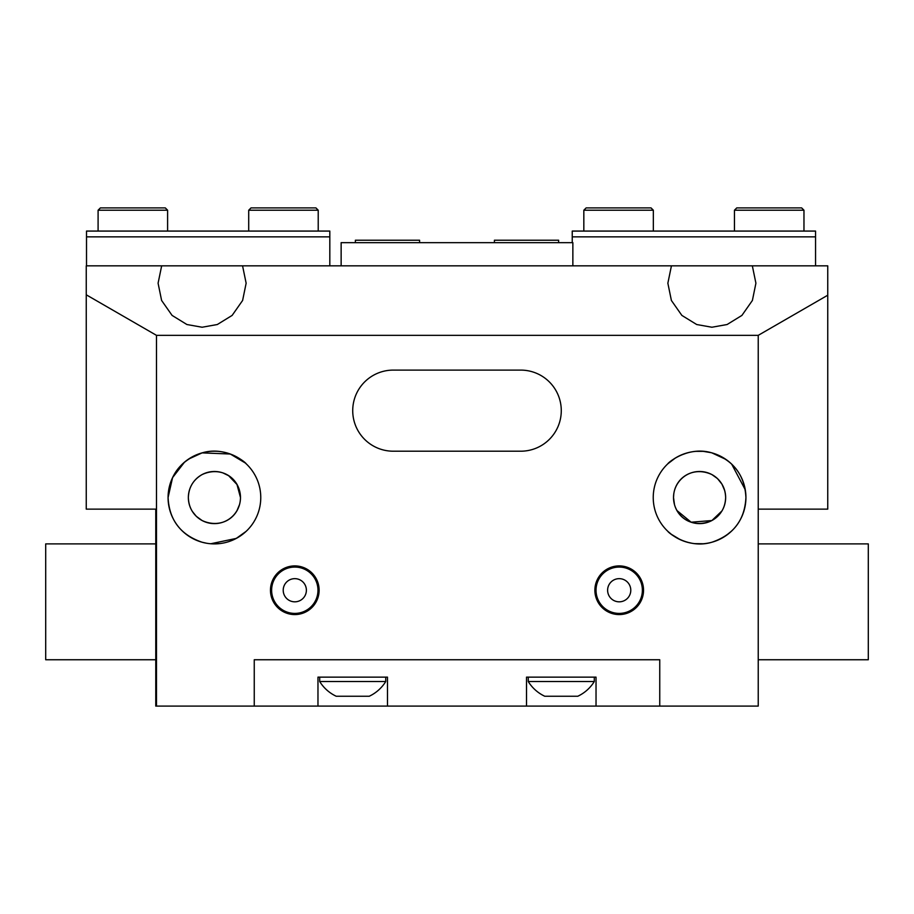 <?xml version="1.0" encoding="UTF-8"?>
<svg xmlns="http://www.w3.org/2000/svg" width="914" height="914" viewBox="0 0 914 914"><rect width="100%" height="100%" fill="white"/><g stroke="black" fill="none" stroke-linecap="round" stroke-linejoin="round"><path stroke-width="1.37" d="M561.276 410.66A40.547 40.547 0 0 0 520.717 370.101L393.283 370.101A40.547 40.547 0 0 0 352.724 410.66A40.547 40.547 0 0 0 393.283 451.208L520.717 451.208A40.547 40.547 0 0 0 561.276 410.66M306.384 590.238A11.585 11.585 0 0 1 294.799 601.823A11.585 11.585 0 0 1 283.214 590.238A11.585 11.585 0 0 1 294.799 578.653A11.585 11.585 0 0 1 306.384 590.238M630.786 590.238A11.585 11.585 0 0 1 619.201 601.823A11.585 11.585 0 0 1 607.616 590.238A11.585 11.585 0 0 1 619.201 578.653A11.585 11.585 0 0 1 630.786 590.238M317.969 590.238A23.17 23.17 0 0 1 294.799 613.408A23.17 23.17 0 0 1 271.629 590.238A23.17 23.17 0 0 1 294.799 567.068A23.17 23.17 0 0 1 317.969 590.238M642.371 590.238A23.17 23.17 0 0 1 619.201 613.408A23.17 23.17 0 0 1 596.031 590.238A23.17 23.17 0 0 1 619.201 567.068A23.17 23.17 0 0 1 642.371 590.238M270.464 590.238A24.335 24.335 0 0 0 294.799 614.574A24.335 24.335 0 0 0 319.123 590.238A24.335 24.335 0 0 0 294.799 565.903A24.335 24.335 0 0 0 270.464 590.238M594.877 590.238A24.335 24.335 0 0 0 619.201 614.574A24.335 24.335 0 0 0 643.536 590.238A24.335 24.335 0 0 0 619.201 565.903A24.335 24.335 0 0 0 594.877 590.238M674.498 504.654L673.515 497.547C673.721 478.388 692.561 465.58 711.892 474.572C720.712 479.713 725.293 487.379 725.647 497.547A26.072 26.072 0 0 1 699.587 523.619A26.072 26.072 0 0 1 673.515 497.547C673.778 516.764 692.481 529.48 711.892 520.534L721.946 510.937M673.767 493.948L673.515 497.547A26.072 26.072 0 0 1 699.587 471.487A26.072 26.072 0 0 1 725.647 497.547C725.27 507.761 720.689 515.427 711.892 520.534L691.144 522.214L677.023 510.606M745.253 505.396L743.39 512.685M731.668 530.988L725.853 535.73M715.616 541.031L711.892 542.231C687.614 549.531 667.517 531.857 667.86 531.342C667.608 531.879 687.488 549.508 711.892 542.231C733.405 534.93 744.75 520.032 745.927 497.547A46.34 46.34 0 0 1 699.587 543.899A46.34 46.34 0 0 1 653.236 497.547A46.34 46.34 0 0 1 699.587 451.208A46.34 46.34 0 0 1 745.927 497.547C744.739 475.052 733.394 460.165 711.892 452.876C687.682 445.575 667.494 463.227 667.86 463.764C667.54 463.215 687.648 445.575 711.892 452.876L725.945 459.434M703.163 543.75L694.697 543.636M691.978 543.27L686.917 542.128M680.245 539.671L671.379 534.324M671.264 534.233L668.088 531.548M237.069 510.446L239.491 504.665M192.363 511.452L196.11 516.113M196.441 516.421L202.108 520.534C193.3 515.416 188.718 507.75 188.353 497.547A26.072 26.072 0 0 0 214.413 523.619A26.072 26.072 0 0 0 240.485 497.547C240.222 516.741 221.531 529.492 202.108 520.534M168.073 497.547A46.34 46.34 0 0 0 214.413 543.899A46.34 46.34 0 0 0 260.764 497.547A46.34 46.34 0 0 0 214.413 451.208A46.34 46.34 0 0 0 168.073 497.547C169.227 520.009 180.572 534.907 202.108 542.231C180.572 534.896 169.216 519.997 168.073 497.547C169.239 475.074 180.584 460.188 202.108 452.876C226.306 445.575 246.506 463.227 246.14 463.764C246.46 463.227 226.375 445.575 202.108 452.876L188.478 459.148M210.768 543.75L236.269 538.415L246.14 531.342M238.737 536.998L233.424 539.82M219.234 543.647L210.848 543.761M206.45 543.202L202.108 542.231M161.664 265.837L158.088 283.214L161.607 300.466L172.083 315.41L186.913 324.527L202.108 327.235L217.304 324.527L232.133 315.41L242.61 300.466L246.14 283.214L242.564 265.837L86.247 265.837L86.247 294.799L156.488 335.347L156.488 706.099L155.768 706.099L155.768 509.132L86.247 509.132L86.247 294.799M168.073 497.524L172.575 477.622L184.525 462.141M188.353 497.547C188.707 487.356 193.3 479.701 202.108 474.572C193.3 479.701 188.707 487.368 188.353 497.547A26.072 26.072 0 0 1 214.413 471.487A26.072 26.072 0 0 1 240.485 497.547L236.989 484.511L228.637 475.703L222.822 472.869M752.336 265.837L755.912 283.214L752.393 300.466L741.917 315.41L727.087 324.527L711.892 327.235L696.697 324.527L681.867 315.41L671.39 300.466L667.86 283.214L671.436 265.837L827.753 265.837L827.753 509.132L758.232 509.132L758.232 335.347L156.488 335.347M667.86 463.764L675.24 458.12M680.61 455.263L687.317 452.864M696.148 451.333L703.197 451.345L711.218 452.693M242.564 265.837L671.436 265.837M724.699 490.555L721.946 484.157L717.627 478.73M717.353 478.479L711.892 474.572M758.232 509.132L758.232 706.099L659.748 706.099L659.748 659.748L254.252 659.748L254.252 706.099L156.488 706.099M731.657 464.106L745.276 489.778M758.232 335.347L827.753 295.211M202.108 474.572C221.428 465.592 240.279 478.376 240.485 497.547M245.26 462.964L230.328 454.029L202.108 452.876M86.51 265.837L86.51 231.071L329.817 231.071L329.817 265.837M329.817 236.863L86.51 236.863M355.386 242.656L355.386 240.222L419.583 240.222L419.583 242.656M583.829 210.22L586.148 207.901L651.031 207.901L653.339 210.22L583.829 210.22L583.829 231.071M758.232 659.748L868.3 659.748L868.3 543.899L758.232 543.899M155.768 543.899L45.7 543.899L45.7 659.748L155.768 659.748M596.031 706.099L254.252 706.099L254.252 659.748L659.748 659.748L659.748 706.099L596.031 706.099L596.031 677.137L526.521 677.137L526.521 706.099M387.479 706.099L387.479 677.137L317.969 677.137L317.969 706.099M572.861 265.837L572.861 242.656L341.139 242.656L341.139 265.837L572.861 265.837M561.276 681.536L528.258 681.536A38.834 38.834 0 0 0 544.767 696.251L577.785 696.251A38.834 38.834 0 0 0 594.294 681.536L561.276 681.536M98.095 210.22L100.414 207.901L165.297 207.901L167.605 210.22L98.095 210.22L98.095 231.071M352.724 681.536L319.706 681.536A38.834 38.834 0 0 0 336.215 696.251L369.233 696.251A38.834 38.834 0 0 0 385.742 681.536L352.724 681.536M248.711 210.22L251.03 207.901L315.913 207.901L318.221 210.22L248.711 210.22L248.711 231.071M572.244 231.071L815.551 231.071L815.551 236.863L572.244 236.863L572.244 231.071M815.551 265.837L815.551 236.863M572.244 242.656L572.244 236.863M494.417 242.656L494.417 240.222L558.614 240.222L558.614 242.656M734.445 210.22L736.764 207.901L801.647 207.901L803.966 210.22L734.445 210.22L734.445 231.071M653.339 210.22L653.339 231.071M528.258 677.137L528.258 681.536M594.294 677.137L594.294 681.536M167.605 210.22L167.605 231.071M319.706 677.137L319.706 681.536M385.742 677.137L385.742 681.536M318.221 210.22L318.221 231.071M803.966 210.22L803.966 231.071"/></g></svg>
